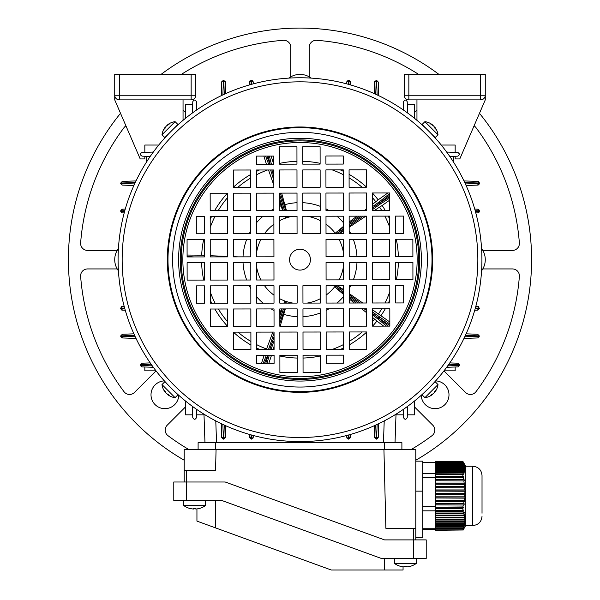 <?xml version="1.0" encoding="UTF-8"?>
<svg xmlns="http://www.w3.org/2000/svg" width="600" height="600" viewBox="0 0 600 600"><rect width="100%" height="100%" fill="white"/><g stroke="black" fill="none" stroke-linecap="round" stroke-linejoin="round"><path stroke-width="0.9" d="M178.785 395.317A13.898 13.898 0 0 1 164.625 408.668A13.898 13.898 0 0 1 151.005 394.77A13.898 13.898 0 0 1 164.355 380.888M435.645 380.888A13.898 13.898 0 0 1 448.995 394.77A13.898 13.898 0 0 1 435.375 408.668A13.898 13.898 0 0 1 421.215 395.317M481.575 270.78A18.525 18.525 0 0 0 481.575 248.565M125.948 125.887A6.945 6.945 0 0 0 124.012 127.65A220.005 220.005 0 0 0 80.633 242.933A6.945 6.945 0 0 0 87.555 250.41L117.21 250.41M185.363 407.062L167.227 425.19A6.945 6.945 0 0 0 167.977 435.66A220.005 220.005 0 0 0 188.91 449.572M117.21 268.935L87.555 268.935A6.945 6.945 0 0 0 80.633 276.413A220.005 220.005 0 0 0 124.012 391.695A6.945 6.945 0 0 0 134.483 392.445L156.038 370.882M479.475 113.31A231.585 231.585 0 0 1 415.793 460.23M184.208 460.23A231.585 231.585 0 0 1 120.525 113.31M161.047 74.4A231.585 231.585 0 0 1 438.952 74.4M443.963 370.882L465.518 392.445A6.945 6.945 0 0 0 475.987 391.695A220.005 220.005 0 0 0 519.368 276.413A6.945 6.945 0 0 0 512.445 268.935L482.79 268.935M411.09 449.572A220.005 220.005 0 0 0 432.022 435.66A6.945 6.945 0 0 0 432.772 425.19L414.638 407.062M183.045 109.972L185.363 112.282M290.737 76.883L290.737 47.227A6.945 6.945 0 0 0 283.26 40.305A220.005 220.005 0 0 0 181.35 74.4M418.65 74.4A220.005 220.005 0 0 0 316.74 40.305A6.945 6.945 0 0 0 309.263 47.227L309.263 76.883M414.638 112.282L416.955 109.972M482.79 250.41L512.445 250.41A6.945 6.945 0 0 0 519.368 242.933A220.005 220.005 0 0 0 475.987 127.65A6.945 6.945 0 0 0 474.053 125.887M118.425 248.565A18.525 18.525 0 0 0 118.425 270.78M311.108 78.097A18.525 18.525 0 0 0 288.892 78.097M184.208 481.995L184.208 470.415L186.525 470.415L186.525 481.995L225.195 481.995L384.533 539.895L426.217 539.895L426.217 558.42L381.27 558.42L221.933 500.52L173.782 500.52L173.782 481.995L186.525 481.995L186.525 500.52M173.782 481.995L173.782 500.52M215.468 500.52L215.468 527.857L196.942 521.107L196.942 508.912M215.468 527.857L331.267 570L384.533 570L384.533 558.42M403.058 566.812L403.058 570L384.533 570M462.908 508.418L463.41 507.315L435.713 507.315L435.713 508.418L462.908 508.418L462.915 509.107L462.893 510.63L435.713 510.63L435.713 511.597L463.013 511.597L463.612 510.683L463.312 509.978L462.893 510.63M463.013 511.597L463.545 513.007L435.713 513.007L435.713 511.597M463.785 513.713L464.197 515.123L435.713 515.123L435.713 513.713L463.785 513.713L464.408 512.798L464.168 512.092L463.545 513.007M464.37 515.827L464.64 517.237L435.713 517.237L435.713 515.827L464.37 515.827L464.835 514.2L464.197 515.123M464.745 517.942L464.88 519.352L435.713 519.352L435.713 517.942L464.745 517.942L465.3 516.315L464.64 517.237M464.903 520.05L464.888 521.46L435.713 521.46L435.713 520.05L464.903 520.05L465.548 518.43L464.88 519.352M464.842 522.165L464.678 523.575L435.713 523.575L435.713 522.165L464.842 522.165L465.555 520.545L464.888 521.46M464.558 524.28L464.25 525.69L435.713 525.69L435.713 524.28L464.558 524.28L465.338 522.66L464.678 523.575M464.062 526.395L463.627 527.805L435.713 527.805L435.713 526.395L464.062 526.395L464.895 524.768L464.25 525.69M463.373 528.51L462.87 529.793L435.713 529.793L435.713 528.51L463.373 528.51L464.25 526.882L463.627 527.805M462.87 529.793L435.713 529.793M462.908 529.995L435.713 530.31L462.908 529.995L463.41 528.998L462.877 529.822M463.013 530.175L465.817 525.36M464.168 528.217L463.545 529.29M435.713 508.418L435.713 510.63M463.312 462.24L462.893 461.475L435.713 461.475L463.013 461.61L463.545 462.495L435.713 462.495L435.713 462.938L463.785 462.938L464.153 463.567M465.817 466.425L464.168 463.567M435.713 461.61L435.713 462.495M463.785 462.938L464.197 463.83L435.713 463.83L435.713 464.272L464.37 464.272L464.745 464.895M435.713 462.938L435.713 463.83M464.835 464.895L464.197 463.83M464.37 464.272L464.64 465.158L435.713 465.158L435.713 465.6L464.745 465.6L465.135 466.23M435.713 464.272L435.713 465.158M465.3 466.23L464.64 465.158M464.745 465.6L464.88 466.493L435.713 466.493L435.713 466.935L464.903 466.935L465.3 467.558M435.713 465.6L435.713 466.493M465.548 467.558L464.88 466.493M464.903 466.935L464.888 467.82L435.713 467.82L435.713 468.263L464.842 468.263L465.232 468.893M435.713 466.935L435.713 467.82M465.555 468.893L464.888 467.82M464.842 468.263L464.678 469.147L435.713 469.147L435.713 469.597L464.558 469.597L464.94 470.22M435.713 468.263L435.713 469.147M465.338 470.22L464.678 469.147M464.558 469.597L464.25 470.482L435.713 470.482L435.713 470.925L464.062 470.925L464.7 471.998L464.895 471.548L464.438 471.548M435.713 469.597L435.713 470.482M464.895 471.548L464.25 470.482M464.062 470.925L463.627 471.81L435.713 471.81L435.713 472.252L463.373 472.252L463.987 473.325L464.25 472.882L463.732 472.882M435.713 470.925L435.713 471.81M464.25 472.882L463.627 471.81M463.373 472.252L462.87 473.062L435.713 473.062L435.713 474.315L463.095 474.653L463.41 474.21L435.713 474.21M435.713 472.252L435.713 473.062M462.87 473.062L435.713 473.25M463.41 474.21L462.877 473.25M462.908 474.315L462.893 476.213L435.713 476.213L435.713 477.315L463.612 477.465L463.312 476.317L435.713 476.317M435.713 474.315L435.713 476.213M435.713 510.683L463.612 510.683M463.688 512.798L464.408 512.798M435.713 513.713L435.713 513.007M464.347 514.905L465.015 514.905M435.713 515.827L435.713 515.123M464.798 517.02L465.405 517.02M435.713 517.942L435.713 517.237M465.03 519.135L465.577 519.135M435.713 520.05L435.713 519.352M465.045 521.25L465.51 521.25M435.713 522.165L435.713 521.46M464.835 523.365L465.217 523.365M435.713 524.28L435.713 523.575M435.713 526.395L435.713 525.69M435.713 528.51L435.713 527.805M463.312 476.317L462.893 476.213M463.013 477.315L463.545 479.61L435.713 479.61L435.713 480.765L464.408 480.915L464.168 479.768L435.713 479.768M435.713 477.315L435.713 479.61M464.168 479.768L463.545 479.61M463.785 480.765L464.197 483.06L435.713 483.06L435.713 484.207L465.015 484.357L464.835 483.21L435.713 483.21M435.713 480.765L435.713 483.06M464.835 483.21L464.197 483.06M464.37 484.207L464.64 486.502L435.713 486.502L435.713 487.65L465.405 487.8L465.3 486.653L435.713 486.653M435.713 484.207L435.713 486.502M465.3 486.653L464.64 486.502M464.745 487.65L464.88 489.945L435.713 489.945L435.713 491.092L465.577 491.243L465.548 490.095L435.713 490.095M435.713 487.65L435.713 489.945M465.548 490.095L464.88 489.945M464.903 491.092L464.888 493.388L435.713 493.388L435.713 494.543L465.51 494.692L465.555 493.545L435.713 493.545M435.713 491.092L435.713 493.388M465.555 493.545L464.888 493.388M464.842 494.543L464.678 496.838L435.713 496.838L435.713 497.985L465.217 498.135L465.338 496.987L435.713 496.987M435.713 494.543L435.713 496.838M465.338 496.987L464.678 496.838M464.558 497.985L464.25 500.28L435.713 500.28L435.713 501.428L464.7 501.577L464.895 500.43L435.713 500.43M435.713 497.985L435.713 500.28M464.895 500.43L464.25 500.28M464.062 501.428L463.627 503.722L435.713 503.722L435.713 504.87L463.987 505.02L464.25 503.873L435.713 503.873M435.713 501.428L435.713 503.722M464.25 503.873L463.627 503.722M463.373 504.87L462.87 506.97L435.713 507.315M435.713 504.87L435.713 506.97M462.87 506.97L435.713 507.18M463.41 507.315L462.877 507.18M435.713 529.335L422.745 529.335M435.713 528.735L422.745 528.735M472.763 466.245L472.763 525.533L465.817 525.533L465.817 466.245L472.763 466.245C478.388 466.8 481.478 469.882 482.025 475.515L482.025 502.545M482.025 475.515L482.025 513.263M435.713 510.832L422.745 510.832M435.713 506.558L422.745 506.558M435.713 477.382L422.745 477.382M435.713 473.715L422.745 473.715M435.713 462.442L422.745 462.442M431.25 385.635L431.97 384.877M425.963 128.422L423.562 126.165M424.47 127.012L424.95 127.462M174.038 390.923L176.438 393.18M175.53 392.332L175.05 391.882M299.805 127.665A132.007 132.007 0 0 0 167.993 259.868A132.007 132.007 0 0 0 300.195 391.68A132.007 132.007 0 0 0 432.007 259.478A132.007 132.007 0 0 0 299.805 127.665A132.007 132.007 0 0 1 432.007 259.478A132.007 132.007 0 0 1 300.195 391.68M299.737 77.76A181.913 181.913 0 0 0 118.087 259.935A181.913 181.913 0 0 0 300.263 441.585A181.913 181.913 0 0 0 481.912 259.41A181.913 181.913 0 0 0 299.737 77.76A181.913 181.913 0 0 1 481.912 259.41A181.913 181.913 0 0 1 300.263 441.585M167.618 384.442L166.868 383.64M166.312 383.04L165.442 382.095M165.165 381.78L166.852 383.625M167.7 384.525L168.157 385.013M167.797 134.715L165.825 136.837M173.655 128.79C179.1 123.675 179.1 123.675 173.655 128.79M300.015 270.097A10.425 10.425 0 0 0 310.425 259.657A10.425 10.425 0 0 0 299.985 249.248A10.425 10.425 0 0 0 289.575 259.688A10.425 10.425 0 0 0 300.015 270.097M349.32 331.972L349.343 349.343L366.712 349.312L366.69 331.95L349.32 331.972M326.16 332.002L326.183 349.373L343.553 349.35L343.53 331.98L326.16 332.002M303 332.04L303.022 349.41L320.392 349.38L320.37 332.017L303 332.04M372.442 308.782L372.465 326.145L389.835 326.123L389.812 308.752L372.442 308.782M349.282 308.812L349.312 326.183L366.675 326.16L366.653 308.79L349.282 308.812M326.123 308.85L326.153 326.212L343.522 326.19L343.493 308.82L326.123 308.85M302.97 308.88L302.993 326.25L320.362 326.228L320.332 308.858L302.97 308.88M372.413 285.623L372.435 302.993L389.805 302.962L389.775 285.593L372.413 285.623M349.252 285.653L349.275 303.022L366.645 303L366.623 285.63L349.252 285.653M326.093 285.69L326.115 303.06L343.485 303.03L343.462 285.66L326.093 285.69M395.595 302.955L403.695 302.947L403.673 285.577L395.565 285.585L395.595 302.955M372.375 262.462L372.397 279.832L389.768 279.803L389.745 262.44L372.375 262.462M349.215 262.493L349.245 279.862L366.608 279.84L366.585 262.47L349.215 262.493M326.055 262.53L326.085 279.9L343.455 279.87L343.425 262.507L326.055 262.53M302.933 285.72L302.955 303.09L320.325 303.067L320.303 285.697L302.933 285.72M395.535 262.425L395.558 279.795L412.928 279.772L412.905 262.403L395.535 262.425M303.06 372.57L320.43 372.54L320.4 355.17L303.038 355.2L303.06 372.57M343.575 363.248L343.56 355.14L326.19 355.163L326.205 363.27L343.575 363.248M372.3 210.353L389.67 210.33L389.64 192.96L372.278 192.983L372.3 210.353M372.33 233.513L389.7 233.49L389.678 216.12L372.308 216.142L372.33 233.513M372.368 256.673L389.737 256.65L389.707 239.28L372.345 239.303L372.368 256.673M349.11 187.23L366.472 187.208L366.45 169.837L349.08 169.86L349.11 187.23M349.14 210.39L366.51 210.36L366.487 192.998L349.118 193.02L349.14 210.39M349.178 233.55L366.54 233.52L366.517 216.15L349.147 216.18L349.178 233.55M349.207 256.702L366.577 256.68L366.555 239.31L349.185 239.34L349.207 256.702M325.95 187.26L343.32 187.238L343.29 169.868L325.92 169.898L325.95 187.26M325.98 210.42L343.35 210.397L343.327 193.028L325.957 193.05L325.98 210.42M326.017 233.58L343.388 233.558L343.358 216.188L325.987 216.21L326.017 233.58M343.282 164.078L343.275 155.97L325.905 156L325.913 164.108L343.282 164.078M302.79 187.297L320.16 187.275L320.13 169.905L302.767 169.928L302.79 187.297M302.82 210.458L320.19 210.428L320.168 193.065L302.798 193.087L302.82 210.458M302.858 233.618L320.228 233.587L320.197 216.218L302.835 216.248L302.858 233.618M326.048 256.74L343.418 256.718L343.395 239.347L326.025 239.37L326.048 256.74M302.752 164.137L320.123 164.115L320.1 146.745L302.73 146.767L302.752 164.137M412.897 256.612L412.868 239.243L395.498 239.272L395.528 256.635L412.897 256.612M403.575 216.097L395.467 216.112L395.49 233.483L403.597 233.468L403.575 216.097M250.68 187.373L250.657 170.002L233.288 170.032L233.31 187.395L250.68 187.373M273.84 187.343L273.817 169.972L256.447 169.995L256.47 187.365L273.84 187.343M297 187.305L296.978 169.935L279.608 169.965L279.63 187.328L297 187.305M227.558 210.562L227.535 193.2L210.165 193.222L210.188 210.593L227.558 210.562M250.718 210.532L250.688 193.163L233.325 193.185L233.347 210.555L250.718 210.532M273.877 210.495L273.847 193.132L256.478 193.155L256.507 210.525L273.877 210.495M297.03 210.465L297.007 193.095L279.638 193.118L279.668 210.487L297.03 210.465M227.587 233.722L227.565 216.353L210.195 216.382L210.225 233.752L227.587 233.722M250.748 233.692L250.725 216.322L233.355 216.345L233.377 233.715L250.748 233.692M273.907 233.655L273.885 216.285L256.515 216.315L256.538 233.685L273.907 233.655M204.405 216.39L196.305 216.397L196.327 233.767L204.435 233.76L204.405 216.39M227.625 256.882L227.603 239.513L210.233 239.542L210.255 256.905L227.625 256.882M250.785 256.853L250.755 239.483L233.392 239.505L233.415 256.875L250.785 256.853M273.945 256.815L273.915 239.445L256.545 239.475L256.575 256.837L273.945 256.815M227.7 308.993L210.33 309.015L210.36 326.385L227.722 326.362L227.7 308.993M227.67 285.832L210.3 285.855L210.322 303.225L227.692 303.202L227.67 285.832M227.632 262.673L210.263 262.695L210.292 280.065L227.655 280.043L227.632 262.673M297.067 233.625L297.045 216.255L279.675 216.278L279.697 233.647L297.067 233.625M250.89 332.115L233.528 332.138L233.55 349.507L250.92 349.485L250.89 332.115M250.86 308.955L233.49 308.985L233.513 326.347L250.882 326.325L250.86 308.955M250.822 285.795L233.46 285.825L233.483 303.195L250.853 303.165L250.822 285.795M250.792 262.642L233.423 262.665L233.445 280.035L250.815 280.005L250.792 262.642M204.465 256.92L204.442 239.55L187.072 239.572L187.095 256.942L204.465 256.92M274.05 332.085L256.68 332.108L256.71 349.478L274.08 349.447L274.05 332.085M274.02 308.925L256.65 308.947L256.673 326.317L274.043 326.295L274.02 308.925M273.983 285.765L256.612 285.788L256.642 303.157L274.013 303.135L273.983 285.765M256.718 355.267L256.725 363.368L274.095 363.345L274.087 355.237L256.718 355.267M297.21 332.048L279.84 332.07L279.87 349.44L297.233 349.418L297.21 332.048M297.18 308.888L279.81 308.918L279.832 326.28L297.202 326.257L297.18 308.888M297.142 285.728L279.772 285.757L279.803 303.127L297.165 303.097L297.142 285.728M273.952 262.605L256.582 262.627L256.605 279.998L273.975 279.975L273.952 262.605M297.248 355.207L279.877 355.23L279.9 372.6L297.27 372.577L297.248 355.207M296.94 146.775L279.57 146.805L279.6 164.175L296.962 164.145L296.94 146.775M187.102 262.733L187.132 280.103L204.502 280.072L204.472 262.71L187.102 262.733M256.425 156.097L256.44 164.205L273.81 164.183L273.795 156.075L256.425 156.097M196.425 303.248L204.532 303.233L204.51 285.862L196.403 285.877L196.425 303.248M426.345 390.555C420.9 395.67 420.9 395.67 426.345 390.555M430.882 133.328C435.998 138.773 435.998 138.773 430.882 133.328M161.993 134.767L164.82 137.595L177.922 124.493L175.095 121.665A15.053 15.053 0 0 0 167.363 124.995A15.015 10.62 -135 0 1 169.672 123.675A14.73 9.015 -95.8 0 0 169.148 124.155A14.73 9.015 -95.8 0 0 168.653 124.695A15.015 10.62 45 0 0 166.343 126.015A15.015 10.62 -135 0 0 165.023 128.325A14.73 9.015 5.8 0 0 164.002 129.345A15.015 10.62 45 0 1 165.322 127.035A15.053 15.053 0 0 0 161.993 134.767L175.095 121.665M175.095 397.68L177.922 394.853L176.002 392.933L164.82 381.75L161.993 384.577A15.053 15.053 0 0 0 165.322 392.31A15.015 10.62 135 0 1 164.002 390A14.73 9.015 174.2 0 0 164.483 390.525A14.73 9.015 174.2 0 0 165.023 391.02A15.015 10.62 -45 0 0 166.343 393.33A15.015 10.62 135 0 0 168.653 394.65A14.73 9.015 -84.2 0 0 169.672 395.67A15.015 10.62 -45 0 1 167.363 394.35A15.053 15.053 0 0 0 175.095 397.68L161.993 384.577M146.52 156.308L146.52 162.023M286.343 216.27L286.695 217.403L285.548 217.605L284.903 216.27M282.645 210.487L279.653 201.975M286.695 217.403A44.31 44.31 0 0 1 286.778 217.38L286.433 216.27M287.76 216.27L287.843 216.885L286.778 217.38M281.632 193.118L286.44 210.48M336.09 233.962L335.543 232.928L343.373 226.447M260.97 279.99A44.002 44.002 0 0 1 256.59 266.85M256.567 252.623A44.002 44.002 0 0 1 260.91 239.468M264.502 233.67A44.002 44.002 0 0 1 273.892 224.25M279.683 220.642A44.002 44.002 0 0 1 292.822 216.263M307.05 216.24A44.002 44.002 0 0 1 320.205 220.583M326.002 224.175A44.002 44.002 0 0 1 335.423 233.565M389.655 200.19L382.163 205.485A98.422 98.422 0 0 1 385.17 210.337A98.422 98.422 0 0 0 382.163 205.485L374.58 210.353M372.442 309.743L389.835 322.028M388.268 216.12A98.422 98.422 0 0 1 389.678 219.12A98.422 98.422 0 0 0 388.268 216.12M396.285 239.265A98.422 98.422 0 0 1 398.377 256.635A98.422 98.422 0 0 0 396.285 239.265M398.385 262.425A98.422 98.422 0 0 1 396.345 279.795A98.422 98.422 0 0 0 398.385 262.425M389.798 299.962A98.422 98.422 0 0 1 388.395 302.97A98.422 98.422 0 0 0 389.798 299.962M385.312 308.76A98.422 98.422 0 0 1 381.038 315.532A98.422 98.422 0 0 0 385.312 308.76M349.26 293.618L362.76 303M365.865 216.15L349.163 227.265M339.03 239.355A44.002 44.002 0 0 1 343.41 252.495M343.433 266.722A44.002 44.002 0 0 1 339.09 279.877M335.498 285.675A44.002 44.002 0 0 1 326.108 295.095M320.317 298.702A44.002 44.002 0 0 1 307.178 303.082M292.95 303.105A44.002 44.002 0 0 1 279.795 298.763M273.998 295.17A44.002 44.002 0 0 1 264.577 285.78M343.38 231.075L339.39 233.565M337.312 285.675L343.47 289.612M343.47 291.885L335.61 286.05A44.31 44.31 0 0 1 335.558 286.118L343.47 291.998M343.47 294.405L334.987 287.138L335.558 286.118M285.435 303.12L285.915 301.688L286.965 302.197L286.822 303.112M285.345 308.903L280.14 326.28M285.915 301.688A44.31 44.31 0 0 1 285.832 301.657L285.345 303.12M283.845 303.12L284.692 301.433L285.832 301.657M279.817 313.32L281.483 308.91M383.7 326.13L376.928 321.067A98.422 98.422 0 0 1 372.585 326.145A98.422 98.422 0 0 0 376.928 321.067L372.457 317.34M366.69 332.062A98.422 98.422 0 0 1 349.335 344.843A98.422 98.422 0 0 0 366.69 332.062M343.553 347.94A98.422 98.422 0 0 1 340.553 349.35A98.422 98.422 0 0 0 343.553 347.94M320.407 355.957A98.422 98.422 0 0 1 303.038 358.05A98.422 98.422 0 0 0 320.407 355.957M297.248 358.058A98.422 98.422 0 0 1 279.877 356.017A98.422 98.422 0 0 0 297.248 358.058M366.66 312.75L361.657 308.798M354.353 303.015L349.267 298.995M274.072 346.343L273.135 349.455M259.71 349.47A98.422 98.422 0 0 1 256.702 348.067A98.422 98.422 0 0 0 259.71 349.47M250.913 344.985A98.422 98.422 0 0 1 233.528 332.257A98.422 98.422 0 0 0 250.913 344.985M227.61 326.362A98.422 98.422 0 0 1 214.83 309.007A98.422 98.422 0 0 0 227.61 326.362M211.733 303.225A98.422 98.422 0 0 1 210.322 300.225A98.422 98.422 0 0 0 211.733 303.225M203.715 280.08A98.422 98.422 0 0 1 201.623 262.71A98.422 98.422 0 0 0 203.715 280.08M266.407 349.462L272.858 332.085M201.675 255.218A98.422 98.422 0 0 1 203.655 239.55A98.422 98.422 0 0 0 201.675 255.218L204.712 255.495M210.202 219.382A98.422 98.422 0 0 1 211.605 216.375A98.422 98.422 0 0 0 210.202 219.382M214.688 210.585A98.422 98.422 0 0 1 227.415 193.2A98.422 98.422 0 0 0 214.688 210.585M233.31 187.282A98.422 98.422 0 0 1 250.665 174.502A98.422 98.422 0 0 0 233.31 187.282M256.447 171.405A98.422 98.422 0 0 1 259.447 169.988A98.422 98.422 0 0 0 256.447 171.405M210.255 255.72L227.625 256.433M233.415 256.673L238.208 256.868M273.84 185.257L268.522 169.98M372.293 204.51L378.173 199.868A98.422 98.422 0 0 0 372.39 192.983A98.422 98.422 0 0 1 378.173 199.868L387.832 192.96M279.593 163.387A98.422 98.422 0 0 1 296.962 161.295A98.422 98.422 0 0 0 279.593 163.387M302.752 161.288A98.422 98.422 0 0 1 320.123 163.328A98.422 98.422 0 0 0 302.752 161.288M340.29 169.875A98.422 98.422 0 0 1 343.298 171.278A98.422 98.422 0 0 0 340.29 169.875M349.087 174.36A98.422 98.422 0 0 1 366.472 187.087A98.422 98.422 0 0 0 349.087 174.36M279.63 185.962L280.013 187.328M349.155 222.053L356.925 216.165M364.575 210.368L366.51 208.897M271.522 355.245L268.8 363.353M264.195 355.252L261.465 363.368M201.675 255.188L187.095 255.045M266.415 164.19L263.873 156.09M273.69 164.183L271.147 156.083M389.647 195.09L380.475 202.403A1.155 0.945 -128.6 0 0 379.028 202.013L389.647 193.545M372.3 208.32L380.52 202.478A1.155 0.945 57.7 0 1 380.423 203.97L372.3 209.745M389.835 325.447L379.335 318.51A1.155 0.945 -56.6 0 0 379.26 317.017L378.57 317.94L372.45 313.395M372.45 313.507L379.335 318.51L378.57 317.94L377.827 318.945L372.45 314.947M388.357 326.123L379.282 318.577A1.155 0.945 129.7 0 1 377.827 318.945L386.475 326.13M438.007 384.577L435.18 381.75L433.26 383.67L422.077 394.853L424.905 397.68A15.053 15.053 0 0 0 432.638 394.35A15.015 10.62 45 0 1 430.327 395.67A14.73 9.015 84.2 0 0 430.853 395.19A14.73 9.015 84.2 0 0 431.347 394.65A15.015 10.62 -135 0 0 433.658 393.33A15.015 10.62 45 0 0 434.978 391.02A14.73 9.015 -174.2 0 0 435.998 390A15.015 10.62 -135 0 1 434.678 392.31A15.053 15.053 0 0 0 438.007 384.577L424.905 397.68M183.63 505.47L183.63 500.52L183.63 505.47A18.525 18.525 0 0 0 189.39 508.335L189.405 508.305A18.495 18.495 0 0 0 193.493 509.025L193.493 508.305A18.008 15.6 180 0 0 194.625 508.335A18.008 15.6 180 0 0 195.765 508.305L195.765 509.025A18.495 18.495 0 0 0 199.845 508.305L199.868 508.335A18.525 18.525 0 0 0 205.627 505.47L183.63 505.47A18.525 18.525 0 0 0 189.39 508.335M424.905 121.665L422.077 124.493L435.18 137.595L438.007 134.767A15.053 15.053 0 0 0 434.678 127.035A15.015 10.62 -45 0 1 435.998 129.345A14.73 9.015 -5.8 0 0 435.518 128.82A14.73 9.015 -5.8 0 0 434.978 128.325A15.015 10.62 135 0 0 433.658 126.015A15.015 10.62 -45 0 0 431.347 124.695A14.73 9.015 95.8 0 0 430.327 123.675A15.015 10.62 135 0 1 432.638 124.995A15.053 15.053 0 0 0 424.905 121.665L438.007 134.767M480.638 74.4L485.272 74.4L485.272 95.242A4.635 4.635 0 0 1 480.638 99.877L408.847 99.877L408.847 95.242L404.213 95.242L404.213 74.4L408.847 74.4L408.847 95.242L480.638 95.242L480.638 74.4L408.847 74.4M480.638 99.877L480.638 95.242L485.272 95.242L485.272 99.877L459.795 158.933L455.168 158.933L455.168 156.248M455.168 145.035L455.168 152.347L455.168 145.035L441.248 145.035M416.955 99.877L416.955 120.337M404.213 95.242A4.635 4.635 0 0 0 408.847 99.877A4.635 4.635 0 0 1 404.213 95.242M114.727 74.4L195.788 74.4L195.788 95.242A4.635 4.635 0 0 1 191.153 99.877L119.363 99.877A4.635 4.635 0 0 1 114.727 95.242L114.727 74.4M144.833 156.248L144.833 158.933L140.205 158.933L114.727 99.877L114.727 95.242A4.635 4.635 0 0 0 119.363 99.877L119.363 95.242L191.153 95.242L191.153 74.4M158.752 145.035L144.833 145.035L144.833 152.347L144.833 145.035M183.045 120.337L183.045 99.877M205.627 500.52L205.627 505.47M346.778 435.465L346.778 437.303L346.778 435.465M347.025 438.217L346.778 437.303C348.015 439.5 349.252 439.5 350.483 437.303L348.63 439.155L346.778 437.303A1.62 0.81 0 0 0 348.405 438.112L348.862 438.097L348.975 434.865M350.483 437.31L350.587 434.408L350.483 437.31L348.862 438.097M374.168 425.775L374.572 437.31L374.168 425.775M374.572 437.303C375.81 439.5 377.04 439.5 378.278 437.303L376.425 439.155L374.595 437.603M378.75 423.653L378.278 437.31L376.657 438.097L377.13 424.425M252.975 438.217L253.222 435.465L253.222 437.303C251.985 439.5 250.748 439.5 249.517 437.303L249.413 434.408L249.517 437.31L251.595 438.112A1.62 0.81 0 0 0 253.222 437.303L251.37 439.155L249.54 437.603M225.405 437.603L223.575 439.155L223.575 438.345L225.428 437.31L225.833 425.775L225.428 437.303C224.19 439.5 222.96 439.5 221.722 437.303L221.745 437.603M223.575 439.155L221.722 437.303M222.87 424.425L223.343 438.097L221.722 437.31L221.25 423.653M150.218 362.91L142.058 363.195L150.218 362.91M156 370.837L144.833 370.837L144.833 366.998L153.337 367.29L142.05 366.9L140.205 365.048L142.058 363.195C139.86 364.425 139.86 365.663 142.058 366.9L141.203 366.683M151.148 364.237L141.375 364.582L140.903 365.048L142.05 366.9M204.968 442.627L203.978 414.173M444 370.837L455.168 370.837L455.168 366.998L446.662 367.29L457.95 366.9L459.795 365.048L457.942 363.195L459.795 365.048L457.942 366.9L458.798 366.683M455.168 366.998L457.942 366.9L459.097 365.048L457.95 363.195L458.798 363.405M396.022 414.173L395.033 442.627M449.783 362.91L457.95 363.195L458.625 364.582L448.853 364.237M150.218 156.435L142.058 156.15C139.86 154.92 139.86 153.683 142.058 152.445L153.337 152.055M185.363 118.425L185.363 104.505L192.675 104.505L192.772 101.73C194.01 99.532 195.248 99.532 196.478 101.73L196.763 109.89M136.02 180.922L122.363 181.395L136.02 180.922M120.517 183.24L122.37 181.395L120.517 183.248L122.37 185.1L120.517 183.248L121.575 183.48L122.07 185.078M135.248 182.542L121.575 183.015L122.07 181.417M192.382 113.01L192.772 101.73M403.425 104.505L403.522 101.73C404.752 99.532 405.99 99.532 407.228 101.73L407.618 113.01M414.638 118.425L414.638 104.505L407.325 104.505L407.228 101.73M377.13 94.92L376.657 81.248L378.278 82.035L376.425 80.19L374.572 82.043L376.425 80.19L378.278 82.043L378.75 95.692M403.237 109.89L403.522 101.73M446.662 152.055L457.942 152.445L459.795 154.297L457.942 156.15L449.783 156.435M463.98 338.423L477.63 337.95L463.98 338.423M479.482 336.097L477.63 337.95L479.482 336.097L477.63 334.245L479.482 336.097L478.425 335.865L477.93 334.267M464.752 336.803L478.425 336.33L477.93 337.928M414.638 400.92L414.638 414.832L407.325 414.832M185.363 400.92L185.363 414.832L192.675 414.832M196.763 409.455L196.478 417.615C195.248 419.812 194.01 419.812 192.772 417.615L192.382 406.335M407.618 406.335L407.228 417.615C405.99 419.812 404.752 419.812 403.522 417.615L403.237 409.455M136.02 338.423L122.363 337.95L136.02 338.423M134.602 335.407L121.575 335.865L122.363 337.95L120.517 336.097L122.07 337.928M122.363 334.245L121.575 335.865L122.363 334.245L120.517 336.097L122.37 334.245L133.898 333.84L122.07 334.267M221.25 95.692L221.722 82.035L223.575 80.19L225.428 82.043L223.575 80.19L221.745 81.742L223.343 81.248L221.722 82.035M196.478 101.73L196.575 104.505M224.265 94.275L223.808 81.248L225.428 82.035L225.833 93.57L225.405 81.742M463.98 180.922L477.638 181.395L479.482 183.248L478.882 181.882L477.93 181.417M465.397 183.938L478.425 183.48L477.915 181.417M479.482 183.24L477.63 185.1L478.882 184.613L479.482 183.248L478.673 183.248M477.638 185.1L478.425 183.48L477.638 185.1L466.103 185.505L477.93 185.078M125.265 310.26L122.363 310.155L120.517 308.303L122.37 306.45L121.035 307.02L121.148 309.697L122.37 310.155L121.575 308.535L124.808 308.647M124.642 308.077L121.56 308.077A1.62 0.81 -90 0 1 122.37 306.45L124.208 306.45M249.413 84.938L249.517 82.035L251.37 80.19L253.222 82.043L252.653 80.707L249.975 80.82L249.517 82.043L251.138 81.248L251.025 84.48M251.595 84.315L251.595 81.233A1.62 0.81 -0 0 1 253.222 82.043L253.222 83.88M474.735 209.085L477.638 209.19L479.482 211.042L478.853 209.647L477.9 209.205L478.425 210.81L475.192 210.697M479.482 211.042L477.63 212.895L478.965 212.325L479.482 211.042L478.425 210.81M475.357 211.267L478.44 211.267A1.62 0.81 90 0 1 477.63 212.895L475.793 212.895M133.898 185.505L122.363 185.1M124.208 212.895L122.37 212.895L120.517 211.042L122.37 209.19C120.172 210.42 120.172 211.657 122.37 212.895A1.62 0.81 -90 0 1 121.56 211.267L124.642 211.267M124.808 210.697L121.575 210.81L122.363 209.19L125.265 209.085L122.07 209.212M374.168 93.57L374.572 82.035L374.168 93.57M346.778 83.88L346.778 82.043L346.778 83.88M347.025 81.127L346.778 82.043L348.63 80.19L350.483 82.043C349.252 79.845 348.015 79.845 346.778 82.043A1.62 0.81 0 0 1 348.405 81.233L348.405 84.315M348.975 84.48L348.862 81.248L350.483 82.035L350.587 84.938L350.46 81.742M466.103 333.84L477.638 334.245M475.793 306.45L477.63 306.45L479.482 308.303L477.63 306.45A1.62 0.81 90 0 1 478.44 308.077L475.357 308.077M479.482 308.303L477.63 310.155L479.482 308.303L478.44 308.077L477.638 310.155L474.735 310.26L477.93 310.132M374.572 437.31L376.657 438.097M376.425 80.19L376.192 81.248L374.595 81.742M478.673 336.097L477.915 337.928M375.735 94.275L376.192 81.248L374.572 82.035M376.425 81L378.278 82.043M222.87 94.92L223.343 81.248L225.428 82.035M142.05 363.195L141.375 364.582L142.05 363.195L141.203 363.405M396 414.832L403.425 414.832M204 414.832L196.575 414.832M383.933 449.572L385.875 528.315L415.793 528.315L415.793 449.572L184.208 449.572L184.208 470.415M186.525 470.415L215.55 470.415L216.067 449.572M415.793 528.315L415.793 539.895L415.793 528.315M198.105 449.572L198.105 442.627L401.895 442.627L401.895 449.572L401.895 442.627M415.793 461.153L422.745 461.153L422.745 537.577L415.793 537.577M394.373 558.42L394.373 563.37A18.525 18.525 0 0 0 400.132 566.235L400.155 566.205A18.495 18.495 0 0 0 404.235 566.918L404.235 566.205A18.008 15.6 180 0 0 405.375 566.235A18.008 15.6 180 0 0 406.507 566.205L406.507 566.918A18.495 18.495 0 0 0 410.595 566.205L410.61 566.235A18.525 18.525 0 0 0 416.37 563.37L394.373 563.37M416.37 558.42L416.37 563.37M453.48 156.308L453.48 162.023M413.475 558.42L413.475 528.315M300.173 378.457A118.785 118.785 0 0 0 418.785 259.5A118.785 118.785 0 0 0 299.827 140.887A118.785 118.785 0 0 0 181.215 259.845A118.785 118.785 0 0 0 300.173 378.457M300.173 376.822A117.15 117.15 0 0 0 417.15 259.5A117.15 117.15 0 0 0 299.827 142.523A117.15 117.15 0 0 0 182.85 259.845A117.15 117.15 0 0 0 300.173 376.822M300.173 379.418A119.745 119.745 0 0 0 419.745 259.5A119.745 119.745 0 0 0 299.827 139.928A119.745 119.745 0 0 0 180.255 259.845A119.745 119.745 0 0 0 300.173 379.418M299.82 138.285A121.387 121.387 0 0 0 178.613 259.853A121.387 121.387 0 0 0 300.18 381.06A121.387 121.387 0 0 0 421.388 259.493A121.387 121.387 0 0 0 299.82 138.285M299.812 132.3A127.373 127.373 0 0 0 172.627 259.86A127.373 127.373 0 0 0 300.188 387.045A127.373 127.373 0 0 0 427.373 259.485A127.373 127.373 0 0 0 299.812 132.3M300.195 392.355A132.683 132.683 0 0 0 432.683 259.478A132.683 132.683 0 0 0 299.805 126.99A132.683 132.683 0 0 0 167.317 259.868A132.683 132.683 0 0 0 300.195 392.355M299.737 81.832A177.84 177.84 0 0 0 122.16 259.935A177.84 177.84 0 0 0 300.263 437.513A177.84 177.84 0 0 0 477.84 259.41A177.84 177.84 0 0 0 299.737 81.832M263.16 363.36L266.392 355.252M266.895 156.083L269.933 164.183M243.022 256.86A57.045 57.045 0 0 1 246.645 239.49M249.21 233.692A57.045 57.045 0 0 1 250.748 230.888M256.522 222.735A57.045 57.045 0 0 1 262.935 216.3M271.072 210.502A57.045 57.045 0 0 1 273.87 208.958M279.66 206.377A57.045 57.045 0 0 1 281.01 205.875M284.873 204.667A57.045 57.045 0 0 1 297.022 202.702M302.812 202.695A57.045 57.045 0 0 1 320.183 206.317M325.98 208.882A57.045 57.045 0 0 1 328.785 210.42M336.938 216.195A57.045 57.045 0 0 1 343.365 222.608M250.83 288.6A57.045 57.045 0 0 1 249.285 285.803M246.705 280.013A57.045 57.045 0 0 1 243.03 262.65M379.545 207.045A95.377 95.377 0 0 1 381.63 210.337M384.862 216.127A95.377 95.377 0 0 1 389.692 227.228M389.79 291.855A95.377 95.377 0 0 1 384.99 302.97M381.772 308.767A95.377 95.377 0 0 1 378.45 313.92M349.17 230.745A57.045 57.045 0 0 1 350.715 233.542M353.295 239.333A57.045 57.045 0 0 1 356.97 256.695M356.978 262.485A57.045 57.045 0 0 1 353.355 279.855M350.79 285.653A57.045 57.045 0 0 1 349.252 288.457M343.478 296.61A57.045 57.045 0 0 1 337.065 303.038M328.928 308.843A57.045 57.045 0 0 1 326.13 310.388M320.34 312.968A57.045 57.045 0 0 1 302.978 316.642M297.188 316.65A57.045 57.045 0 0 1 283.748 314.355M274.02 310.462A57.045 57.045 0 0 1 271.215 308.925M263.062 303.15A57.045 57.045 0 0 1 256.635 296.737M374.632 319.065A95.377 95.377 0 0 1 372.465 321.697M362.235 331.95A95.377 95.377 0 0 1 349.335 341.303M343.545 344.535A95.377 95.377 0 0 1 332.445 349.365M266.58 349.005A95.377 95.377 0 0 1 256.702 344.663M250.905 341.445A95.377 95.377 0 0 1 237.975 332.138M227.722 321.907A95.377 95.377 0 0 1 218.37 309.007M215.138 303.218A95.377 95.377 0 0 1 210.308 292.118M210.21 227.49A95.377 95.377 0 0 1 215.01 216.375M218.228 210.577A95.377 95.377 0 0 1 227.535 197.647M237.765 187.395A95.377 95.377 0 0 1 250.665 178.042M256.455 174.81A95.377 95.377 0 0 1 267.555 169.98M332.183 169.882A95.377 95.377 0 0 1 343.298 174.683M349.095 177.9A95.377 95.377 0 0 1 362.025 187.208M372.278 197.438A95.377 95.377 0 0 1 375.832 201.825M389.647 198.142L380.423 203.97L379.748 203.025L389.647 196.71M336.795 233.565L343.38 228.885M349.163 224.775L361.275 216.157M372.293 206.798L379.028 202.013L379.702 202.95L372.293 208.215M361.125 216.157L349.163 224.663M343.38 228.78L336.645 233.565M363.278 216.157L349.163 226.192M343.38 230.303L338.798 233.565M335.543 232.928L343.373 227.362M349.163 223.245L359.123 216.165M270.173 164.183L268.11 156.083M284.618 210.48L279.638 194.61M273.825 176.062L271.913 169.972M271.822 169.972L273.825 176.363M279.645 194.903L284.528 210.48M269.355 156.083L271.418 164.183M273.127 169.972L273.817 172.178M280.388 193.118L285.832 210.48M287.647 216.27L287.843 216.885M285.548 217.605L285.127 216.27M283.312 210.487L279.645 198.788M273.832 180.24L270.608 169.972M268.642 164.19L265.605 156.09M187.095 256.485L193.958 256.935M267.69 355.252L264.457 363.36M265.785 363.36L268.02 355.252M283.395 308.91L279.825 319.53M274.058 336.675L269.76 349.455M269.85 349.455L274.058 336.945M279.825 319.808L283.485 308.91M268.538 349.455L274.05 333.06M279.817 315.923L282.173 308.91M284.123 303.12L284.692 301.433M286.965 302.197L286.657 303.112M284.707 308.91L279.832 323.423M274.065 340.56L271.072 349.455M269.272 355.245L267.038 363.353M349.267 296.295L358.305 303.007M366.09 308.79L366.653 309.202M366.653 309.097L366.24 308.79M358.455 303.007L349.267 296.19M366.653 310.65L364.155 308.79M356.37 303.015L349.267 297.743M343.47 293.438L334.987 287.138M337.043 285.675L343.47 290.445M349.26 294.743L360.39 303.007M372.45 311.955L389.835 324M119.363 74.4L119.363 95.242L114.727 95.242M195.788 95.242L191.153 95.242L191.153 99.877M348.63 438.345L348.63 439.155M376.425 438.345L376.425 439.155M251.37 439.155L251.37 438.345M140.903 365.048L140.205 365.048M215.782 420.915L216.54 442.627M383.46 442.627L384.217 420.915M459.097 365.048L459.795 365.048M121.328 336.097L120.517 336.09M223.575 81L223.575 80.19M121.56 308.077L121.575 308.535M121.328 308.303L120.517 308.303M251.595 81.233L251.138 81.248M251.37 81L251.37 80.19M120.517 211.042L121.328 211.042M348.63 80.19L348.63 81M475.192 308.647L478.673 308.303M348.405 435.03L348.405 438.112M375.735 425.07L376.192 438.097M251.595 438.112L251.595 435.03M251.025 434.865L251.138 438.097M223.808 438.097L224.265 425.07M478.425 335.865L465.397 335.407M121.575 183.48L134.602 183.938M478.425 183.015L464.752 182.542M121.575 336.33L135.248 336.803M447.683 365.888L458.625 365.505M141.375 365.505L152.317 365.888M215.468 442.627L215.468 449.572M384.533 442.627L384.533 449.572M422.745 491.13L415.793 491.13M472.763 525.533C478.388 524.985 481.478 521.895 482.025 516.27M122.37 306.45L121.455 306.697M121.455 212.647L122.37 212.895M253.222 82.043L252.975 81.127M477.63 212.895L478.545 212.647M478.545 306.697L477.63 306.45M478.207 209.28L478.605 209.468M478.23 185.002L478.627 184.808L478.23 185.002M478.23 181.493L478.627 181.688L478.23 181.493M249.608 81.465L249.795 81.067M121.792 310.065L121.395 309.877"/></g></svg>
